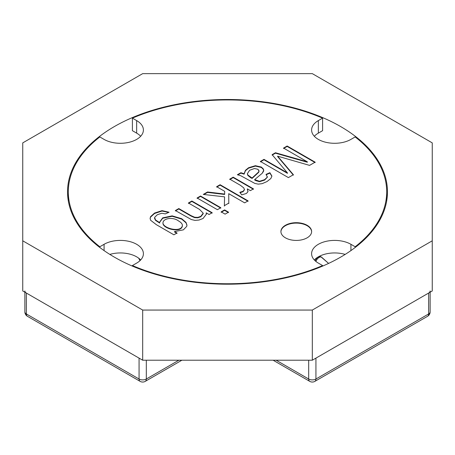 <?xml version="1.0" encoding="UTF-8"?>
<svg xmlns="http://www.w3.org/2000/svg" width="455" height="455" viewBox="0 0 455 455"><rect width="100%" height="100%" fill="white"/><g stroke="black" fill="none" stroke-linecap="round" stroke-linejoin="round"><path stroke-width="0.68" d="M432.25 240.814L432.25 142.881L312.312 73.636L142.688 73.636L22.75 142.881L22.75 240.814L142.688 310.06L312.312 310.06L432.25 240.814L432.25 290.967L312.312 360.212L432.25 290.967L432.25 142.881L312.312 73.636L142.688 73.636L22.75 142.881L22.75 290.967L142.688 360.212L312.312 360.212L312.312 310.06L432.25 240.814M114.393 257.149A159.961 92.354 180 0 1 67.539 191.845A159.961 92.354 180 0 1 227.5 99.497A159.961 92.354 180 0 1 387.461 191.845A159.961 92.354 180 0 1 288.715 277.169A159.961 92.354 180 0 1 114.393 257.149A159.961 92.354 180 0 1 67.539 191.845A159.961 92.354 180 0 1 227.5 99.497A159.961 92.354 180 0 1 387.461 191.845A159.961 92.354 180 0 1 288.715 277.169A159.961 92.354 180 0 1 114.393 257.149M142.688 310.06L142.688 360.212L312.312 360.212L312.312 310.06L142.688 310.06L142.688 360.212L22.75 290.967L22.75 240.814L142.688 310.06M173.89 234.808L156.366 224.69L150.611 220.254L150.099 218.445L150.537 216.705L154.524 213.071L162.008 210.642L169.084 212.229L165.307 213.895L161.821 213.241L157.356 214.703L154.598 217.393L155.53 219.953L159.699 222.66L159.654 222.051L162.68 217.865L172.178 215.863L181.71 218.701L185.993 222.404L186.954 225.151L186.755 226.345L183.388 229.843L174.544 231.572L177.018 233L173.89 234.808L156.366 224.69L150.611 220.254L150.099 218.445L150.537 216.705L154.524 213.071L162.008 210.642L169.084 212.229L165.307 213.895L161.821 213.241L157.356 214.703L154.598 217.393L155.53 219.953L159.699 222.66L159.654 222.051L162.68 217.865L172.178 215.863L181.71 218.701L185.993 222.404L186.954 225.151L186.755 226.345L183.388 229.843L174.544 231.572L177.018 233L173.89 234.808M197.112 197.988L200.536 196.008L220.817 207.719L217.388 209.692L197.112 197.988L200.536 196.008L220.817 207.719L217.388 209.692L197.112 197.988M216.66 186.698L220.089 184.719L248.077 200.877L244.648 202.856L228.728 193.665L228.802 203.106L224.355 205.671L224.56 196.844L203.271 194.427L207.52 191.976L224.633 194.052L224.69 191.333L216.66 186.698L220.089 184.719L248.077 200.877L244.648 202.856L228.728 193.665L228.802 203.106L224.355 205.671L224.56 196.844L203.271 194.427L207.52 191.976L224.633 194.052L224.69 191.333L216.66 186.698M240.888 172.712L244.107 173.753L245.433 170.324L248.578 167.736L255.397 165.688L261.375 167.059L263.399 169.021L263.729 170.306L262.211 173.281L254.669 179.594L259.492 181.278L264.611 179.679L267.347 177.109L266.067 174.367L269.883 172.678L271.902 176.051L270.867 178.496L266.994 181.568L262.154 183.655L258.224 184.138L254.834 183.411L240.627 175.658L237.368 174.743L240.888 172.712L244.107 173.753L245.433 170.324L248.578 167.736L255.397 165.688L261.375 167.059L263.399 169.021L263.587 171.194L262.211 173.281L254.669 179.594L259.492 181.278L264.611 179.679L267.347 177.109L266.067 174.367L269.883 172.678L271.902 176.051L270.867 178.496L266.994 181.568L262.154 183.655L258.224 184.138L254.834 183.411L240.627 175.658L237.368 174.743L240.888 172.712L240.888 173.127L244.107 174.174L245.433 170.744L248.578 168.151L255.397 166.109L261.375 167.474L263.399 169.442L263.724 170.517L263.399 169.442L261.375 167.474L255.397 166.109L248.578 168.151L245.433 170.744L244.107 174.174L244.107 173.753L244.107 174.174L240.888 173.127L240.888 172.712M350.924 139.395A23.034 13.297 180 0 1 325.82 142.278A23.034 13.297 180 0 1 311.601 129.993A23.034 13.297 180 0 1 318.352 120.586L322.595 118.141L322.595 130.676L318.352 133.127L322.595 130.676L322.595 118.141A159.193 91.91 180 0 0 132.405 118.141L136.648 120.586A23.034 13.297 180 0 1 143.399 129.993A23.034 13.297 180 0 1 129.18 142.278A23.034 13.297 180 0 1 104.076 139.395L99.833 136.944A159.193 91.91 180 0 0 68.307 191.845A159.193 91.91 180 0 1 99.833 136.944L104.076 139.395A23.034 13.297 180 0 0 129.18 142.278A23.034 13.297 180 0 0 143.399 129.993A23.034 13.297 180 0 0 136.648 120.586L136.648 133.127A23.034 13.297 180 0 1 140.675 136.261A23.034 13.297 180 0 0 136.648 133.127L132.405 130.676L136.648 133.127L136.648 120.586L132.405 118.141L132.405 130.676L132.405 118.141A159.193 91.91 180 0 1 322.595 118.141L318.352 120.586L318.352 133.127A23.034 13.297 180 0 0 314.325 136.261A23.034 13.297 180 0 1 318.352 133.127L318.352 120.586A23.034 13.297 180 0 0 311.601 129.993A23.034 13.297 180 0 0 325.82 142.278A23.034 13.297 180 0 0 350.924 139.395L355.167 136.944A159.193 91.91 180 0 1 386.693 191.845A159.193 91.91 180 0 1 355.167 246.752L355.167 247.492L355.167 246.752L350.924 244.301L355.167 246.752A159.193 91.91 180 0 0 386.693 191.845L386.693 200.888L386.693 191.845A159.193 91.91 180 0 0 355.167 136.944L350.924 139.395M99.833 246.752A159.193 91.91 180 0 1 68.307 191.845L68.307 200.888L68.307 191.845A159.193 91.91 180 0 0 99.833 246.752L104.076 244.301A23.034 13.297 180 0 1 129.18 241.417A23.034 13.297 180 0 1 143.399 253.702A23.034 13.297 180 0 1 136.648 263.104L132.405 265.555L132.405 266.107L132.405 265.555A159.193 91.91 180 0 0 322.595 265.555L318.352 263.104A23.034 13.297 180 0 1 311.601 253.702A23.034 13.297 180 0 1 325.82 241.417A23.034 13.297 180 0 1 350.924 244.301L350.924 250.597L350.924 244.301A23.034 13.297 180 0 0 325.82 241.417A23.034 13.297 180 0 0 311.601 253.702A23.034 13.297 180 0 0 318.352 263.104L322.595 265.555L322.595 266.107L322.595 265.555A159.193 91.91 180 0 1 132.405 265.555L136.648 263.104A23.034 13.297 180 0 0 143.399 253.702A23.034 13.297 180 0 0 129.18 241.417A23.034 13.297 180 0 0 104.076 244.301L104.076 250.597L104.076 244.301L99.833 246.752L99.833 247.492L99.833 246.752M283.55 148.08L287.145 146.004L315.133 162.162L309.565 165.381L277.63 156.167L293.384 174.72L288.39 177.604L260.402 161.445L263.997 159.369L287.441 172.906L272.135 154.672L275.468 152.749L307.347 161.821L283.55 148.08L287.145 146.004L315.133 162.162L309.565 165.381L277.63 156.167L293.384 174.72L288.39 177.604L260.402 161.445L263.997 159.369L287.441 172.906L272.135 154.672L275.468 152.749L307.347 161.821L283.55 148.08M229.752 179.139L233.182 177.16L253.458 188.87L250.386 190.645L247.315 188.87L247.947 191.771L246.4 193.46L241.764 194.871L239.808 192.323L243.067 191.299L244.409 189.752L243.812 187.926L240.365 185.27L229.752 179.139L233.182 177.16L253.458 188.87L250.386 190.645L247.315 188.87L247.947 191.771L246.4 193.46L241.764 194.871L239.808 192.323L243.067 191.299L244.409 189.752L243.812 187.926L240.365 185.27L229.752 179.139M221.17 211.876L224.594 209.897L228.524 212.167L225.1 214.146L221.17 211.876L224.594 209.897L228.524 212.167L225.1 214.146L221.17 211.876M188.433 202.998L191.879 201.008L212.155 212.713L209.067 214.498L206.178 212.832L206.405 214.117L203.049 218.491L199.011 220.049L194.985 220.391L191.356 219.543L175.38 210.534L178.804 208.555L191.134 215.67L194.672 217.24L197.76 217.393L200.78 216.358L203.209 213.167L199.495 209.38L188.433 202.998L191.879 201.008L212.155 212.713L209.067 214.498L206.178 212.832L206.405 214.117L203.049 218.491L199.011 220.049L194.985 220.391L191.356 219.543L175.38 210.534L178.804 208.555L191.134 215.67L194.672 217.24L197.76 217.393L200.78 216.358L203.209 213.167L199.495 209.38L188.433 202.998M285.41 237.823A15.356 8.867 180 0 1 280.917 231.549A15.356 8.867 180 0 1 296.273 222.688A15.356 8.867 180 0 1 311.629 231.549A15.356 8.867 180 0 1 302.148 239.745A15.356 8.867 180 0 1 285.41 237.823A15.356 8.867 180 0 1 280.917 231.549A15.356 8.867 180 0 1 296.273 222.688A15.356 8.867 180 0 1 311.629 231.549A15.356 8.867 180 0 1 302.148 239.745A15.356 8.867 180 0 1 285.41 237.823M154.524 218.36L155.53 220.368L159.699 223.075L159.699 222.66L159.699 223.075L155.53 220.368L154.524 218.36M159.66 222.262L162.68 218.281L172.178 216.284L181.71 219.122L185.993 222.819L186.948 225.362L185.993 222.819L181.71 219.122L172.178 216.284L162.68 218.281L159.66 222.262M174.544 231.987L174.544 231.572L174.544 231.987L177.018 233.421L174.544 231.987M150.105 218.656L150.537 217.12L154.524 213.486L162.008 211.057L168.674 212.411L162.008 211.057L154.524 213.486L150.537 217.12L150.105 218.656M188.433 203.413L191.879 201.423L212.155 213.133L191.879 201.423L191.879 201.008L191.879 201.423L188.433 203.413M178.804 208.97L191.134 216.091L194.672 217.661L197.76 217.808L200.78 216.779L203.197 213.765L200.78 216.779L197.76 217.808L194.672 217.661L191.134 216.091L178.804 208.97L178.804 208.555L178.804 208.97L175.38 210.949L178.804 208.97M206.178 213.253L206.394 214.328L206.178 213.253M162.975 223.121C162.435 228.643 181.517 233.648 182.387 225.822L182.387 225.401C182.381 223.871 181.056 222.364 178.417 220.885C173.418 216.927 163.453 218.019 162.975 222.705C162.435 228.228 181.517 233.233 182.387 225.401C182.381 223.871 181.056 222.364 178.417 220.885C173.418 216.927 163.453 218.019 162.975 222.705C162.435 228.228 181.517 233.233 182.387 225.401L182.387 225.822C181.517 233.648 162.435 228.643 162.975 223.121L162.975 222.705L162.975 223.121M254.425 168.509L249.573 170.306L247.418 173.588L247.833 174.999L252.081 178.013L258.707 171.882L258.912 170.454L257.78 169.237L254.425 168.509L249.573 170.306L247.418 173.588L247.833 174.999L252.081 178.013L258.707 171.882L259.02 171L257.78 169.237L254.425 168.509M280.917 231.76A15.356 8.867 180 0 1 296.273 223.104A15.356 8.867 180 0 1 311.624 231.76A15.356 8.867 180 0 0 296.273 223.104A15.356 8.867 180 0 0 280.917 231.76M229.752 179.56L233.182 177.581L233.182 177.16L233.182 177.581L253.458 189.286L233.182 177.581L229.752 179.56M247.418 174.009L247.833 175.42L252.081 178.428L258.707 172.303L259.02 171.416L258.707 172.303L252.081 178.428L252.081 178.013L252.081 178.428L250.739 177.74L247.833 175.42L247.418 174.009M237.914 174.845L240.888 173.127L237.914 174.845M269.883 173.099L271.891 176.261L269.883 172.678L269.883 173.099L266.067 174.783L269.883 173.099M254.669 180.009L259.492 181.699L264.611 180.095L267.392 177.149L264.611 180.095L259.492 181.699L255.562 180.55L254.669 179.594L254.669 180.009M277.63 156.583L293.384 175.141L277.63 156.583M287.145 146.425L287.145 146.004L287.145 146.425L315.133 162.583L287.145 146.425L283.55 148.501L287.145 146.425M109.837 254.413A23.034 13.297 180 0 1 140.675 259.97A23.034 13.297 180 0 0 109.837 254.413M314.325 259.97A23.034 13.297 180 0 1 345.163 254.413A23.034 13.297 180 0 0 314.325 259.97M260.402 161.861L263.997 159.785L263.997 159.369L263.997 159.785L287.441 173.321L287.441 172.906L287.441 173.321L263.997 159.785L260.402 161.861M272.135 155.087L275.468 153.164L275.468 152.749L275.468 153.164L307.347 162.236L307.347 161.821L307.347 162.236L275.468 153.164L272.135 155.087M247.315 189.286L248.015 191.43L247.315 189.286M240.098 192.692L243.067 191.72L244.454 189.78L243.067 191.72L240.098 192.692M216.66 187.119L220.089 185.139L220.089 184.719L220.089 185.139L248.077 201.298L220.089 185.139L216.66 187.119M228.728 194.08L228.802 203.521L228.728 194.08M224.355 206.092L224.56 196.844L224.355 206.092M203.88 194.495L207.52 192.397L207.52 191.976L207.52 192.397L224.633 194.467L224.69 191.333L224.633 194.467L207.52 192.397L203.88 194.495M221.17 212.297L224.594 210.318L224.594 209.897L224.594 210.318L228.524 212.587L224.594 210.318L221.17 212.297M197.112 198.403L200.536 196.423L200.536 196.008L200.536 196.423L220.817 208.134L200.536 196.423L197.112 198.403M428.633 293.054L315.929 358.125L428.633 293.054A5.119 2.958 180 0 0 430.129 290.967A5.119 2.958 180 0 1 428.633 293.054L428.633 313.956L315.929 379.021A5.119 2.958 180 0 1 308.689 379.021L308.689 360.212L308.689 379.021L276.117 360.212L308.689 379.021A5.119 2.958 120 0 0 309.753 381.364L273.114 360.212L309.753 381.364A5.119 5.119 0 0 0 314.871 381.364A5.119 2.958 -120 0 0 315.929 379.021L315.929 358.125L315.929 379.021A5.119 2.958 180 0 1 308.689 379.021A5.119 2.958 120 0 0 309.753 381.364A5.119 5.119 0 0 0 314.871 381.364A5.119 2.958 -120 0 0 315.929 379.021L428.633 313.956A5.119 2.958 60 0 1 427.569 316.299A5.119 5.119 0 0 0 430.129 311.863A5.119 2.958 180 0 1 428.633 313.956L428.633 293.054M26.367 293.054A5.119 2.958 180 0 1 24.871 290.967A5.119 2.958 180 0 0 26.367 293.054L139.071 358.125L26.367 293.054L26.367 313.956A5.119 2.958 180 0 1 24.871 311.863A5.119 5.119 0 0 0 27.431 316.299A5.119 2.958 -60 0 1 26.367 313.956L26.367 293.054M321.634 257.212A5.119 2.958 120 0 0 315.906 261.443A5.119 2.958 120 0 1 321.634 257.212L320.911 256.791A5.119 2.958 120 0 0 315.241 260.874A5.119 2.958 120 0 1 320.911 256.791L328.607 263.411L321.634 257.212M146.311 379.021L146.311 360.212L146.311 379.021A5.119 2.958 180 0 1 139.071 379.021L26.367 313.956A5.119 2.958 180 0 1 24.871 311.863A5.119 5.119 0 0 0 27.431 316.299A5.119 2.958 -60 0 1 26.367 313.956L139.071 379.021L139.071 358.125L139.071 379.021A5.119 2.958 120 0 0 140.129 381.364L27.431 316.299L140.129 381.364A5.119 5.119 0 0 0 145.247 381.364A5.119 2.958 -120 0 0 146.311 379.021A5.119 2.958 180 0 1 139.071 379.021A5.119 2.958 120 0 0 140.129 381.364A5.119 5.119 0 0 0 145.247 381.364A5.119 2.958 -120 0 0 146.311 379.021L178.883 360.212L146.311 379.021M430.129 311.863A5.119 2.958 180 0 1 428.633 313.956A5.119 2.958 60 0 1 427.569 316.299L314.871 381.364L427.569 316.299A5.119 5.119 0 0 0 430.129 311.863L430.129 292.19L430.129 311.863M140.032 260.624L138.633 258.144L140.032 260.624M267.392 176.733L267.392 177.149L267.392 176.733M259.02 171L259.02 171.416L259.02 171M244.454 189.36L244.454 189.78L244.454 189.36M203.209 213.167L203.209 213.588L203.209 213.167M24.871 292.19L24.871 311.863L24.871 292.19M181.886 360.212L145.247 381.364L181.886 360.212"/></g></svg>
